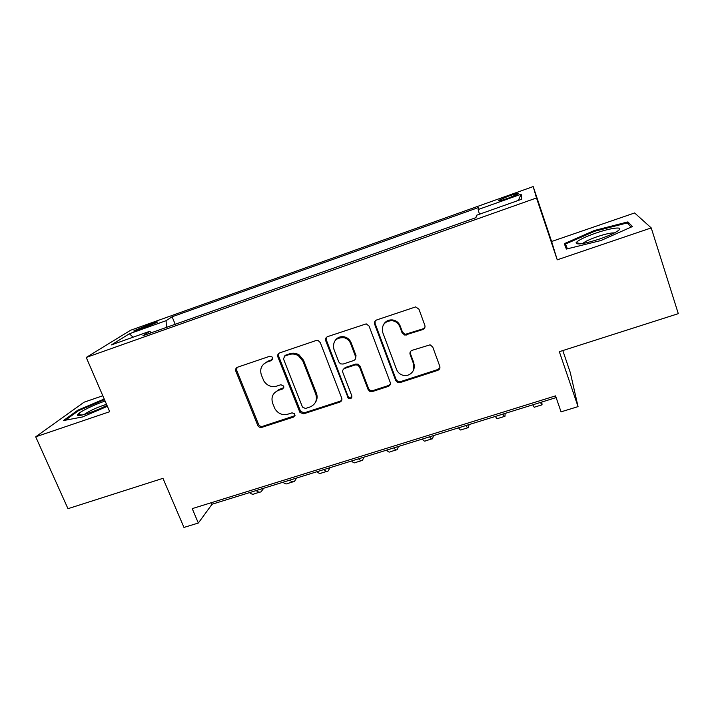 <?xml version="1.0" encoding="UTF-8"?>
<svg xmlns="http://www.w3.org/2000/svg" width="714" height="714" viewBox="0 0 714 714"><rect width="100%" height="100%" fill="white"/><g stroke="black" fill="none" stroke-linecap="round" stroke-linejoin="round"><path stroke-width="1.07" d="M272.578 357.75L272.016 356.902L269.597 356.313L237.592 367.192C236.031 367.862 235.397 369.058 235.682 370.78L257.718 425.339C258.629 427.088 260.021 427.757 261.895 427.347L293.704 417.038L294.73 413.781L292.035 412.835L287.894 414.182C282.387 415.486 278.067 413.683 274.935 408.792L272.632 403.205C270.874 397.171 272.802 392.887 278.415 390.362L282.565 388.978L283.842 386.158L280.879 384.73L276.72 386.113C271.4 387.434 267.125 385.756 263.912 381.08L261.378 375.055C259.584 368.951 261.511 364.604 267.143 362.025L271.302 360.615L272.578 357.75M508.323 196.198L498.55 200.438C497.819 201.41 501.076 200.661 508.332 198.18L518.141 193.922C518.81 192.958 515.544 193.717 508.323 196.198M422.759 329.582C424.651 328.735 425.339 327.315 424.83 325.316L418.948 309.198L415.673 306.904L376.635 319.961C374.779 320.809 374.109 322.228 374.636 324.21L395.726 380.526L397.591 382.472L400.045 382.588L437.682 370.396C439.565 369.575 440.252 368.183 439.762 366.22L432.755 347.04L430.114 344.826L412.148 350.306C410.273 351.136 409.595 352.537 410.104 354.501L413.611 363.97C416.423 370.691 408.792 377.84 401.991 374.921C399.403 373.877 397.6 372.083 396.582 369.54L382.722 332.421C381.401 325.218 384.435 321.282 391.834 320.631C395.672 321.13 398.332 323.147 399.813 326.673L402.125 332.92L404.865 335.143L422.759 329.582L424.955 327.182M102.807 395.752L84.073 402.196L35.7 436.816L67.973 508.689L162.962 478.335L183.962 527.432L198.331 523.032L192.218 508.627L555.546 395.877L561.043 411.844L578.054 406.623L570.29 372.565L562.811 350.565M651.239 227.918L634.621 212.959L551.61 241.493L557.232 259.825L651.239 227.918L678.3 313.66L559.33 351.681L578.054 406.623M557.232 259.825L536.491 197.974L86.242 357.446L130.546 330.279L533.197 186.568L536.491 197.974M35.7 436.816L109.706 411.701L86.242 357.446M320.3 342.622L318.194 340.587L315.99 340.56L279.718 352.886C277.942 353.698 277.335 355.063 277.889 356.991L299.978 412.54L303.753 413.79L339.802 402.107C341.595 401.322 342.229 399.974 341.703 398.064L320.3 342.622M327.646 336.606L366.228 323.861L369.084 326.093L390.201 382.32C390.71 384.248 390.049 385.622 388.211 386.426L372.369 391.558L369.602 391.254L368.085 389.496L359.517 366.987L357.643 365.041L355.215 364.925L344.764 368.379C342.952 369.192 342.309 370.566 342.845 372.494L351.797 395.815C351.94 398.332 350.77 399.162 348.307 398.305L325.736 340.783C325.191 338.829 325.834 337.436 327.646 336.606M139.373 329.618L157.134 322.309C158.053 321.487 156.268 321.862 151.77 323.424L134.089 330.707C133.143 331.528 134.91 331.162 139.373 329.618M151.279 332.769L149.753 331.287L142.898 335.741L475.952 217.645L476.595 215.244L521.863 199.17L521.166 194.208L518.355 200.411M149.753 331.287L111.438 344.898L129.368 333.768L166.085 320.684L166.416 327.396M175.198 324.281L172.101 316.784L166.085 320.684M172.101 316.784L478.692 207.453L478.13 209.541L521.166 194.208M551.61 241.493L533.197 186.568M198.331 523.032L212.049 504.236L556.135 397.591M211.389 502.674L212.049 504.236M409.907 353.153L410.255 354.099M413.754 363.56L414.432 365.381M278.067 354.224L278.406 355.081M479.46 214.227L478.13 209.541M133.099 337.204L129.368 333.768M104.217 399.001L77.71 410.247L63.466 420.564L82.467 416.967L107.377 406.328M627.909 221.902L594.334 230.497L564.292 243.679L566.389 249.061L600.92 240.529L632.434 226.534L627.909 221.902L628.784 224.624M79.995 415.45L79.022 413.236M78.049 411.023L77.71 410.247M594.583 231.282L594.334 230.497M272.525 359.553L267.92 361.168L263.546 364.194M274.319 393.012L279.156 389.416L283.86 387.756M236.941 367.496L236.709 370.361L258.513 424.294C259.423 426.035 260.806 426.704 262.681 426.303L295.06 415.664M278.844 353.341L278.63 356.152L300.648 411.532L304.414 412.772L340.346 401.125L341.774 400.161M284.77 356.054L283.485 358.928L302.468 407.06L305.431 408.488L309.84 407.051C315.517 404.552 317.498 400.259 315.793 394.164L302.87 361.114L298.443 355.759C295.471 353.966 292.392 353.564 289.206 354.555L284.77 356.054L285.502 355.215L284.261 356.304M315.32 402.553C317.266 399.706 317.623 396.591 316.418 393.209L315.793 394.164M285.502 355.215L289.911 353.725C293.097 352.734 296.167 353.127 299.13 354.92L303.539 360.258L316.418 393.209M343.38 369.299L345.299 367.505L355.715 364.051L358.133 364.167L360.008 366.103L368.54 388.55L370.048 390.299L372.815 390.603L388.603 385.48L390.326 384.141M326.476 337.303L326.334 339.98L347.986 396.252L348.825 397.332L351.895 397.091M350.556 343.416C349.342 340.498 347.2 338.588 344.13 337.704C336.017 337.356 332.59 341.131 333.831 349.039L338.811 361.998L340.551 363.881L343.104 364.051L353.555 360.579C355.385 359.767 356.036 358.383 355.501 356.438L350.556 343.416L351.074 342.613C349.86 339.694 347.727 337.802 344.666 336.919C340.605 336.107 337.41 337.32 335.098 340.578M355.51 358.74L356.009 355.59L355.501 356.438M351.074 342.613L356.009 355.59M383.445 324.763C385.319 321.362 388.237 319.738 392.227 319.89C396.047 320.39 398.698 322.398 400.179 325.914L402.482 332.144L405.204 334.357L423.045 328.815M413.825 369.299L413.611 363.97M410.309 351.806L410.425 353.653L413.915 363.096M375.127 321.023L375.082 323.46L396.091 379.598L397.957 381.535L400.393 381.66L437.914 369.495L439.94 367.648M263.689 488.233L261.172 491.687C259.816 492.589 258.147 492.214 256.183 490.554M259.61 492.169L254.586 493.722C253.193 494.632 251.506 494.266 249.516 492.624M296.622 478.023L294.418 481.406C293.186 482.271 291.642 481.852 289.786 480.138M292.99 481.843L287.724 483.476C286.475 484.342 284.904 483.931 283.03 482.236M330.055 467.661L328.163 470.963C327.074 471.793 325.664 471.32 323.924 469.562M326.887 471.356L321.371 473.07C320.256 473.9 318.819 473.444 317.052 471.695M363.997 457.139L362.435 460.36C361.498 461.146 360.213 460.637 358.589 458.816M361.311 460.717L355.536 462.502C354.572 463.288 353.26 462.788 351.609 460.976M398.466 446.455L397.234 449.597C396.448 450.338 395.297 449.775 393.798 447.901M396.261 449.9L390.237 451.766C389.416 452.515 388.237 451.962 386.711 450.106M105.101 401.063C94.31 404.606 79.45 411.835 77.719 414.45L77.523 415.245C78.04 417.146 95.578 411.282 106.966 405.373M106.502 404.294C96.899 407.417 89.437 410.827 84.118 414.522M65.429 420.189L78.522 410.684L104.494 399.653M599.68 238.976C609.131 235.674 615.495 232.764 618.752 230.238C623.804 226.213 610.461 227.998 595.833 233.103C584.855 236.977 578.278 240.163 576.109 242.671C576.153 245.179 584.007 243.947 599.68 238.976M614.424 232.925C611.166 232.71 605.436 233.969 597.225 236.691C589.684 239.333 584.82 241.618 582.624 243.554M567.112 248.883L565.506 244.063L594.628 231.265L627.187 222.955L631.167 227.097M567.398 248.811L565.506 244.063M433.469 435.611L432.586 438.664C431.952 439.36 430.944 438.744 429.569 436.816M431.774 438.914L425.473 440.868C424.803 441.573 423.777 440.966 422.367 439.048M469.018 424.589L468.491 427.561C468.018 428.213 467.161 427.543 465.912 425.553M467.849 427.757L461.271 429.792C460.762 430.453 459.87 429.801 458.593 427.82M505.128 413.397L504.976 416.271C504.664 416.878 503.959 416.155 502.843 414.111M504.495 416.423L497.631 418.547C497.292 419.163 496.551 418.449 495.409 416.414M541.81 402.036L542.042 404.811L540.373 402.482M541.739 404.9L534.581 407.114C534.411 407.685 533.822 406.918 532.814 404.82M146.575 327.039L145.933 325.504M152.314 324.727L151.77 323.424M267.92 361.168L267.143 362.025M283.297 388.05L282.565 388.978M279.156 389.416L278.415 390.362M294.391 416.021L293.704 417.038M262.681 426.303L261.895 427.347M258.513 424.294L257.718 425.339M236.709 370.361L235.825 371.244M272.079 359.767L271.302 360.615M340.346 401.125L339.802 402.107M304.414 412.772L303.753 413.79M300.21 410.755L299.541 411.755M278.63 356.152L277.889 356.991M303.539 360.258L302.87 361.114M289.911 353.725L289.206 354.555M388.603 385.48L388.211 386.426M372.815 390.603L372.369 391.558M368.54 388.55L368.085 389.496M360.008 366.103L359.517 366.987M355.715 364.051L355.215 364.925M345.299 367.505L344.764 368.379M347.986 396.252L347.468 397.225M326.334 339.98L325.736 340.783M406.837 334.223L406.498 335.018M402.482 332.144L402.125 332.92M400.179 325.914L399.813 326.673M410.425 353.653L410.104 354.501M437.914 369.495L437.682 370.396M400.393 381.66L400.045 382.588M396.091 379.598L395.726 380.526M375.082 323.46L374.636 324.21M498.711 200.902L498.55 200.438M236.557 369.897L235.682 370.78M300.648 411.532L299.978 412.54M299.13 354.92L298.443 355.759M370.048 390.299L369.602 391.254M358.133 364.167L357.643 365.041M348.825 397.332L348.307 398.305M344.666 336.919L344.13 337.704M405.204 334.357L404.865 335.143M392.227 319.89L391.834 320.631M397.957 381.535L397.591 382.472M82.119 415.03L77.719 414.45M581.267 243.769L576.109 242.671"/></g></svg>
